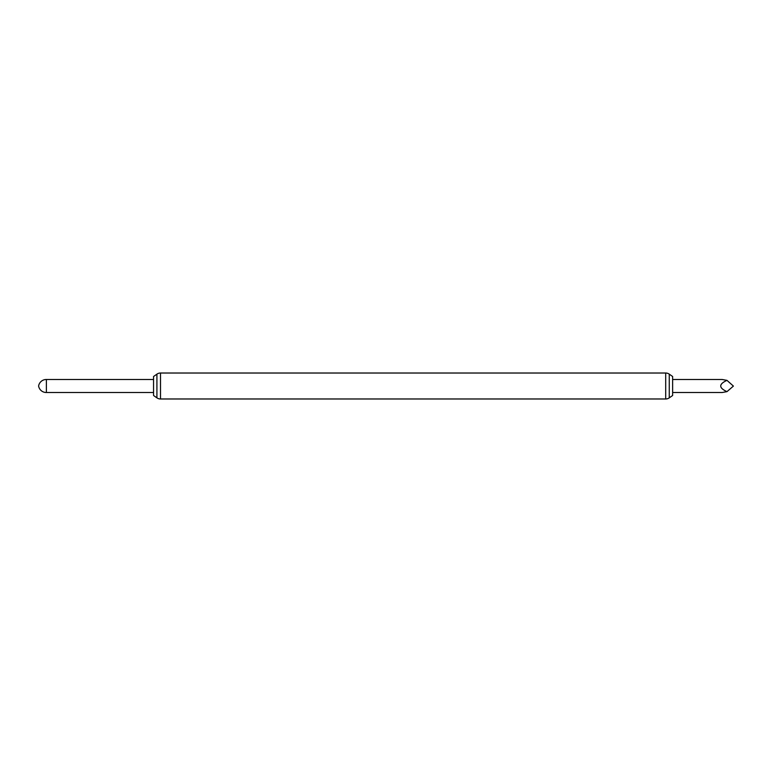 <?xml version="1.0" encoding="UTF-8"?>
<svg xmlns="http://www.w3.org/2000/svg" width="772" height="772" viewBox="0 0 772 772"><rect width="100%" height="100%" fill="white"/><g stroke="black" fill="none" stroke-linecap="round" stroke-linejoin="round"><path stroke-width="1.16" d="M672.634 392.504L722.206 392.504L726.983 391.636C718.655 387.882 718.655 384.118 726.983 380.364L722.206 379.496L672.634 379.496M156.919 397.85A6.224 6.224 0 0 0 160.499 398.979L665.696 398.979A6.224 6.224 0 0 0 669.266 397.85L672.634 395.496L672.634 376.504L669.266 374.15A6.224 6.224 0 0 0 665.696 373.021L160.499 373.021A6.224 6.224 0 0 0 156.919 374.15L153.56 376.504L153.56 395.496L156.919 397.85L156.919 374.15M153.56 379.496L46.388 379.496A7.788 7.788 0 0 0 38.6 386A7.788 7.788 0 0 0 46.388 392.504L46.388 379.496M153.56 392.504L46.388 392.504M726.983 391.636L733.4 386.087L726.983 380.364M669.266 397.85L669.266 374.15M665.696 398.979L665.696 373.021M160.499 398.979L160.499 373.021"/></g></svg>
